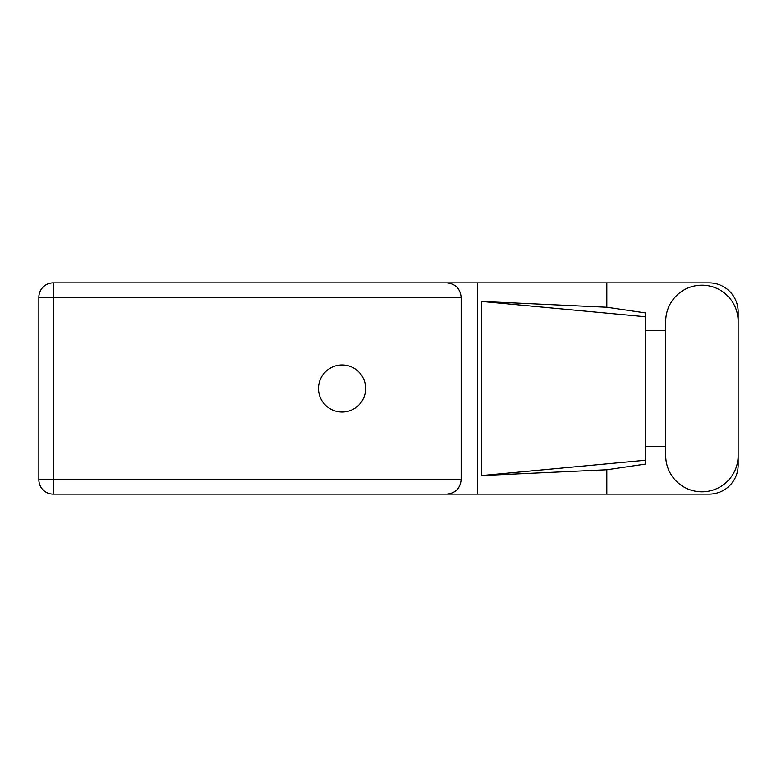 <?xml version="1.0" encoding="UTF-8"?>
<svg xmlns="http://www.w3.org/2000/svg" width="777" height="777" viewBox="0 0 777 777"><rect width="100%" height="100%" fill="white"/><g stroke="black" fill="none" stroke-linecap="round" stroke-linejoin="round"><path stroke-width="1.17" d="M665.714 455.594A36.218 36.218 0 0 0 701.932 491.812A36.218 36.218 0 0 0 738.15 455.594L738.15 321.406A36.218 36.218 0 0 0 701.932 285.188A36.218 36.218 0 0 0 665.714 321.406L665.714 455.594M342.065 364.937A23.563 23.563 0 0 0 318.502 388.5A23.563 23.563 0 0 0 342.065 412.063A23.563 23.563 0 0 0 365.627 388.5A23.563 23.563 0 0 0 342.065 364.937M738.15 446.542L738.15 465.112A29.021 29.021 0 0 1 709.129 494.133L53.244 494.133L53.244 479.739L461.169 479.739C460.256 488.422 455.458 493.22 446.775 494.133M665.714 446.542L645.279 446.542L645.279 464.112L606.837 469.764L606.837 494.133M606.837 469.764L481.691 475.563L481.691 301.437L645.279 316.744L645.279 312.888L606.837 307.236L606.837 282.867L709.129 282.867A29.021 29.021 0 0 1 738.15 311.888L738.15 330.458M481.691 475.563L645.279 460.256L645.279 316.744L645.279 330.458L665.714 330.458M606.837 307.236L481.691 301.437M606.837 282.867L477.583 282.867L477.583 494.133M461.169 297.261L53.244 297.261L53.244 479.739L38.85 479.739A14.394 14.394 0 0 0 53.244 494.133A14.394 14.394 0 0 1 38.85 479.739L38.85 297.261A14.394 14.394 0 0 1 53.244 282.867L446.775 282.867C455.458 283.78 460.256 288.578 461.169 297.261L461.169 479.739M477.583 282.867L446.775 282.867M645.279 330.458L645.279 446.542M38.85 297.261L53.244 297.261L53.244 282.867"/></g></svg>
